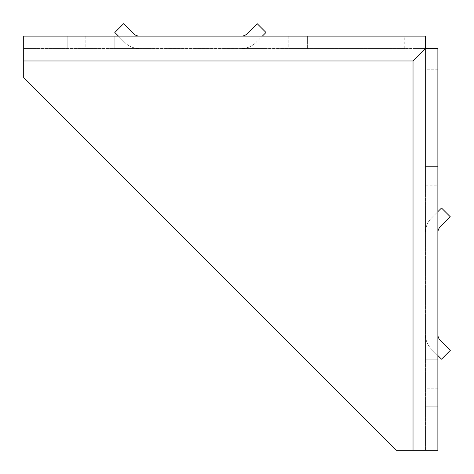 <?xml version="1.0" encoding="UTF-8"?>
<svg xmlns="http://www.w3.org/2000/svg" width="474" height="474" viewBox="0 0 474 474"><rect width="100%" height="100%" fill="white"/><g stroke="black" fill="none" stroke-linecap="round" stroke-linejoin="round"><path stroke-width="0.36" stroke-dasharray="2.37 1.78" d="M425.451 185.227L425.451 69.257L425.451 185.227L437.875 185.227L437.875 69.257L437.875 185.227M404.743 48.549L307.407 48.549L404.743 48.549L404.743 36.125L386.103 36.125L404.743 36.125M85.824 36.125L67.19 36.125L85.824 36.125L85.824 48.549L23.7 48.549L23.7 36.125L425.409 36.125L425.409 48.549L23.7 48.549L23.7 60.974L413.026 60.974L413.026 450.3L396.46 450.3L23.7 77.54L23.7 60.974M425.451 48.946L425.451 61.075L425.451 48.946L425.451 61.075L425.451 48.946L425.451 61.075L425.451 48.946L425.451 61.075L425.451 48.946L425.907 48.946L425.907 61.075L425.451 61.075L425.907 61.075L425.451 61.075L425.907 61.075L425.451 61.016L425.907 61.075L425.907 48.946L425.907 61.075L425.907 48.946L425.451 48.946L425.907 48.946L425.451 49.006L425.907 49.006L425.907 61.016L425.451 61.016L425.907 61.075L425.907 48.946L425.907 61.016L425.907 49.006L425.451 49.006L425.907 48.946L425.451 48.946M425.451 208.009L425.451 232.651L425.451 208.009L437.875 208.009L437.875 232.651L437.875 208.009L425.451 208.009M437.875 355.541L431.518 349.184A20.708 20.708 0 0 1 425.451 334.537L425.451 359.179L425.451 334.537A20.708 20.708 0 0 0 431.518 349.184L437.875 355.541L437.875 359.179L437.875 334.537L437.875 355.541L441.513 359.179L450.3 350.393L440.299 340.397A8.283 8.283 0 0 1 437.875 334.537M413.026 450.3L425.451 450.3L425.451 48.591L437.875 48.591L437.875 450.3L437.875 388.176L437.875 450.3L425.451 450.3L425.451 48.591L85.824 48.549M241.349 36.125L265.991 36.125L241.349 36.125A8.283 8.283 0 0 0 247.209 33.701L257.204 23.7L265.991 32.487L255.996 42.482L262.353 36.125M307.407 36.125L386.103 36.125L307.407 36.125L307.407 48.549L288.773 48.549L307.407 48.549L307.407 36.125M139.463 36.125L114.821 36.125L139.463 36.125A8.283 8.283 0 0 1 133.603 33.701L123.607 23.7L114.821 32.487L124.816 42.482A20.708 20.708 0 0 0 139.463 48.549L114.821 48.549L139.463 48.549A20.708 20.708 0 0 1 124.816 42.482L118.459 36.125M23.7 36.125L67.19 36.125L23.7 36.125L23.7 48.549L23.7 36.125M425.451 450.3L437.875 450.3L425.451 450.3M437.875 359.179L425.451 359.179L437.875 359.179M437.875 211.647L431.518 218.004A20.708 20.708 0 0 0 425.451 232.651A20.708 20.708 0 0 1 431.518 218.004L441.513 208.009L450.3 216.796L440.299 226.791A8.283 8.283 0 0 0 437.875 232.651M265.991 48.549L241.349 48.549A20.708 20.708 0 0 0 255.996 42.482A20.708 20.708 0 0 1 241.349 48.549L265.991 48.549L265.991 36.125L265.991 48.549M114.821 36.125L114.821 48.549L114.821 36.125M412.967 48.549L425.095 48.549L412.967 48.549L425.095 48.549L412.967 48.549L425.095 48.549L412.967 48.549L425.036 48.549L412.967 48.549L412.967 48.135L412.967 48.549M425.095 48.135L425.095 48.549L425.095 48.135L412.967 48.135L413.026 48.549L412.967 48.135L425.095 48.135L425.036 48.549L425.036 48.135L412.967 48.135L425.095 48.135L413.026 48.135L413.026 48.549L412.967 48.135L425.095 48.135L413.026 48.135L425.036 48.135L425.036 48.549L425.095 48.135M437.875 166.593L425.451 166.593L437.875 166.593M386.103 36.125L386.103 48.549L386.103 36.125M67.19 36.125L67.19 48.549L67.19 36.125M437.875 87.897L425.451 87.897L437.875 87.897M437.875 406.811L425.451 406.811L437.875 406.811M288.773 36.125L288.773 48.549M437.875 69.257L425.451 69.257M437.875 388.176L425.451 388.176"/><path stroke-width="0.71" d="M425.409 36.125L425.409 48.591L437.875 48.591L437.875 450.3L396.46 450.3L23.7 77.54L23.7 36.125L425.409 36.125M139.463 36.125A8.283 8.283 0 0 1 133.603 33.701L123.607 23.7L114.821 32.487L118.459 36.125M262.353 36.125L265.991 32.487L257.204 23.7L247.209 33.701A8.283 8.283 0 0 1 241.349 36.125M437.875 232.651A8.283 8.283 0 0 1 440.299 226.791L450.3 216.796L441.513 208.009L437.875 211.647M437.875 355.541L441.513 359.179L450.3 350.393L440.299 340.397A8.283 8.283 0 0 1 437.875 334.537M413.026 450.3L413.026 60.974L425.409 48.591L413.026 60.974L23.7 60.974"/></g></svg>
